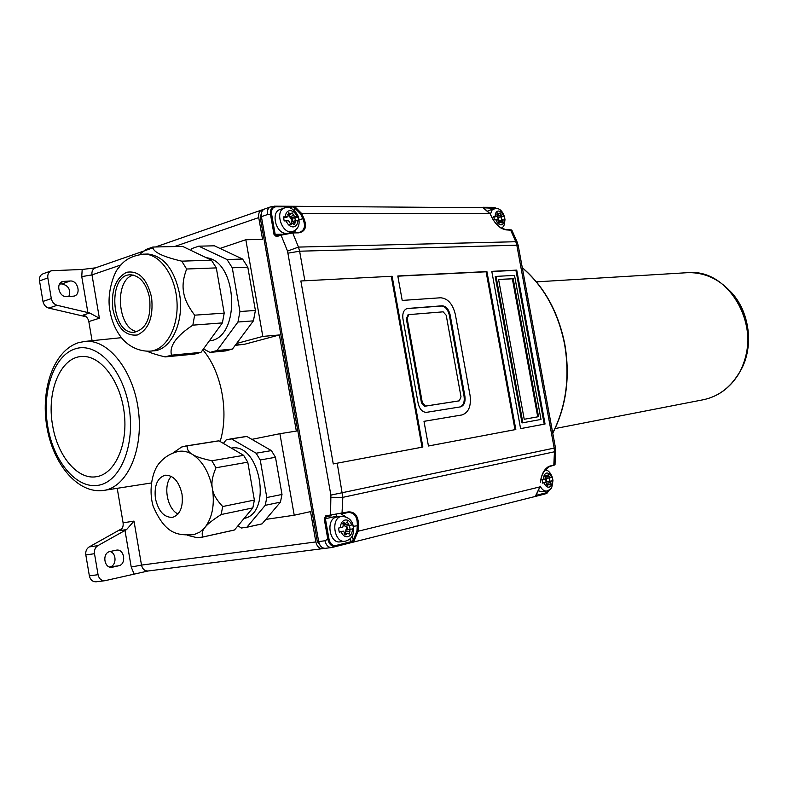 <?xml version="1.0" encoding="UTF-8"?>
<svg xmlns="http://www.w3.org/2000/svg" width="788" height="788" viewBox="0 0 788 788"><rect width="100%" height="100%" fill="white"/><g stroke="black" fill="none" stroke-linecap="round" stroke-linejoin="round"><path stroke-width="1.18" d="M321.021 546.508L317.318 541.573L260.237 217.596L261.586 212.445M331.61 547.552L325.493 548.3C322.065 548.389 319.8 546.143 318.677 541.573L261.409 216.661C260.917 212.573 262.059 209.982 264.857 208.899L270.343 206.958M86.325 316.815L48.797 308.098L57.15 305.291C54.057 304.335 52.116 302.099 51.319 298.583L47.832 277.947C47.428 274.234 48.698 271.821 51.634 270.708L82.179 269.466L95.506 267.841M92.078 340.682L88.817 321.563C88.059 318.155 86.188 315.988 83.223 315.072L89.674 312.994L99.386 318.234L91.989 274.894C91.585 271.249 92.787 268.885 95.594 267.821L153.01 247.836M237.937 525.832L241.374 528.009L246.89 527.221L265.231 505.325L266.797 497.543L260.227 459.975L256.12 453.208L231.514 438.877L226.067 439.99L223.398 443.417M231.367 448.106C259.882 442.304 272.815 513.254 244.093 518.425M155.433 498.607C154.034 485.713 157.255 477.922 165.106 475.213C173.33 475.065 178.965 481.33 181.998 493.997C183.387 506.733 180.275 514.515 172.661 517.352C164.229 517.706 158.487 511.451 155.433 498.607M171.331 476.376C162.771 484.916 167.076 509.117 178.049 513.993M187.741 535.387L197.355 537.761L202.871 536.983C201.511 533.683 202.23 530.462 205.047 527.33C212.346 517.558 214.799 504.596 212.405 488.452C209.224 472.445 202.565 461.098 192.439 454.4C187.928 451.711 183.446 450.687 178.984 451.337C171.163 452.952 164.603 456.902 159.324 463.167C153.325 469.618 147.977 488.324 153.148 506.191C165.726 535.338 178.324 535.456 193.986 534.648L199.896 532.077L205.047 527.33C207.175 524.355 212.543 520.09 221.152 514.534L252.82 507.915L234.499 529.969L232.972 530.354M298.248 216.877L294.909 218.02L290.88 218.03L294.574 216.769L298.248 216.877L298.947 220.837L295.303 220.738L294.712 224.738L292.289 223.565L291.097 224.757L288.605 220.778L284.163 220.926L283.453 216.917L287.916 216.779L283.719 218.049M281.513 234.351L281.06 235.159L292.732 232.933L281.513 234.351M549.236 490.037L547.02 493.19L544.419 494.165M496.036 276.391L495.228 276.608L522.03 422.92L522.858 422.772L496.036 276.391L514.515 275.396L540.992 419.443L522.858 422.772M353.349 526.305L357.309 525.773C357.565 516.958 354.531 512.525 348.217 512.476L341.982 513.875L342.829 497.346L554.457 451.78L553.816 465.166L555.028 464.713M341.972 513.875L348.217 512.466M350.059 529.595L349.222 534.077L347.38 533.21L345.705 534.924L343.568 531.161L339.234 532.166L338.515 528.088L342.859 527.093L343.696 522.602L345.577 523.478L347.222 521.804L349.32 525.557L352.847 524.68L353.566 528.709L346.188 530.107L353.566 528.709M347.744 512.555L348.148 511.914C355.112 511.53 358.55 516.17 358.461 525.823L357.309 525.773L356.915 531.161L358.067 531.23L358.461 525.823M543.809 471.332L549.315 466.654C548.172 465.166 540.548 474.149 540.578 482.128L540.45 482.187C541.563 473.637 544.646 468.279 549.719 466.102L553.816 465.166L549.719 466.102M350.049 538.746L350.591 541.809L353.221 540.135L356.915 531.161M352.384 535.377L353.221 540.135L354.176 540.676L350.315 542.627L350.591 541.809L335.589 545.562L335.324 546.389C331.59 546.675 329.089 544.252 327.808 539.11L328.96 538.903C329.995 543.582 332.201 545.808 335.589 545.562M288.093 253.145L299.627 251.205L298.475 247.087L287.521 251.086L330.891 495.1L330.556 515.165L331.255 515.854L326.449 516.544L325.749 515.854L348.148 511.914M543.474 479.36L545.247 478.937L545.72 475.194L547.118 475.991L548.251 474.622L549.876 477.843L552.319 477.223L552.949 480.641L550.526 481.261L550.054 484.994L548.675 484.216L547.532 485.605L545.867 482.384L542.676 483.113L542.045 479.665L543.474 479.36C543.503 475.873 544.547 473.775 546.596 473.066C548.724 472.81 550.398 474.258 551.639 477.42M322.499 548.675L148.144 570.985C144.716 571.123 142.51 569.153 141.505 565.095L133.999 521.095L126.573 529.575L119.904 530.6C122.445 528.925 123.509 526.335 123.095 522.838L117.215 488.314M121.864 528.63L89.192 546.921C86.532 548.655 85.409 551.324 85.823 554.929L94.501 553.708C94.087 550.083 95.21 547.394 97.87 545.651L89.192 546.921M89.674 312.994L57.15 305.291M298.258 232.45L299.864 232.214C304.779 230.155 305.744 225.634 302.789 218.66L298.967 219.951M303.843 218.227L301.666 213.528L300.612 213.972L302.789 218.66L303.843 218.227C307.162 226.767 305.429 231.642 298.662 232.844L292.732 232.933L298.475 247.087L515.795 241.729L516.83 245.196L518.218 245.57M511.914 230.273L506.29 229.899C500.725 229.052 495.928 224.944 491.909 217.567L492.027 217.803M290.713 206.269L294.249 207.53L294.958 206.751L290.772 206.269L275.189 206.18L275.721 206.811C272.412 207.372 271.072 209.972 271.693 214.592L270.55 214.779C270.008 209.638 271.555 206.771 275.189 206.18L274.382 206.17M260.227 459.975L275.485 457.286L271.397 450.598L256.12 453.208M275.485 457.286L282.005 494.45L266.797 497.543M265.231 505.325L280.429 502.143L282.005 494.45M280.429 502.143L265.851 519.39L294.219 515.224L279.898 433.705L251.874 439.359L271.397 450.598M152.842 247.038L182.58 246.378L211.45 260.198L181.752 261.153C162.466 256.622 152.833 251.914 152.842 247.038L146.499 249.284L139.348 254.524M290.88 218.03L291.205 218.227C292.998 219.202 293.294 220.384 292.072 221.763L295.303 220.738M294.909 218.02L295.392 220.738M287.916 216.779L288.497 212.77L290.959 213.962L292.131 212.799L294.574 216.769M291.205 218.227L290.516 218.463L288.901 214.671M265.851 519.39L262.089 523.843L260.562 524.227M52.589 425.264C57.366 455.809 77.638 480.266 96.52 476.681C115.038 473.992 128.217 444.59 124.199 412.715C120.426 380.801 100.509 355.053 81.834 356.501C60.479 357.092 46.394 391.656 52.589 425.264M200.979 352.364L171.508 355.161C169.105 346.139 176.226 336.131 192.853 325.149L222.393 322.903L200.979 352.364L194.528 354.098L165.066 356.925L171.508 355.161M222.393 322.903L224.206 313.122L194.646 315.17C188.253 306.709 184.589 299.135 183.663 292.446C182.284 285.739 183.269 277.928 186.628 269.013L216.306 267.9L211.45 260.198M192.853 325.149L194.646 315.17M202.831 349.813C221.458 371.227 229.259 412.262 220.128 441.497M392.129 276.263L300.858 280.981L333.265 463.935L422.87 447.052L392.129 276.263L300.858 280.981M333.265 463.935L422.023 447.2L391.301 276.499M549.876 477.843L546.183 478.385L546.833 481.793L552.949 480.641C552.142 486.472 551.492 489.043 550.97 488.363C551.088 488.934 549.669 489.831 546.724 491.032C544.183 491.259 541.996 489.653 540.194 486.196M546.005 482.512L545.848 478.592M546.419 478.503L545.394 478.375M126.573 529.575L97.87 545.651M148.183 570.975L104.991 580.697C101.396 580.845 99.081 578.845 98.057 574.708L94.501 553.708M112.201 567.252L118.643 565.794C126.76 564.336 124.405 548.517 116.319 550.162L109.975 551.541C101.79 552.9 104.046 568.877 112.201 567.252L111.985 567.281M324.183 548.29L322.696 548.645C319.258 548.744 316.983 546.498 315.86 541.927L310.521 511.619L294.219 515.224M542.646 482.847L545.867 482.384M498.607 279.573L512.358 278.785L537.721 416.822M397.812 275.977L486.925 271.574L486.107 271.791L514.997 429.667L428.436 445.988L423.993 421.324L461.995 414.941C468.653 412.607 471.342 406.096 470.062 395.409L455.356 314.52C452.755 303.941 447.84 298.366 440.6 297.775L402.215 300.425L397.812 275.977M397.841 276.174L486.107 271.791M513.165 278.578L538.549 416.675L524.217 419.275L498.577 279.405L512.358 278.785M536.342 494.953L535.801 496.046L546.626 493.327L546.892 492.628L535.938 495.366M535.722 495.524L540.026 486.659M488.156 210.81L493.869 208.712M349.429 525.527L350.079 529.172M346.188 530.107L346.553 529.802C347.823 528.177 347.587 526.975 345.843 526.197L349.32 525.557M426.653 412.321L460.507 406.864C464.132 405.584 465.6 402.028 464.9 396.197L450.145 314.954C448.717 309.152 446.018 306.099 442.058 305.803L407.258 308.492C403.702 309.792 402.264 313.269 402.944 318.904L418.142 403.338C419.659 409.376 422.496 412.37 426.653 412.321M460.034 406.943C463.413 405.456 464.762 401.929 464.063 396.364L449.318 315.161C447.889 309.359 445.19 306.315 441.231 306.02L406.706 308.65M227.023 259.538L198.812 246.171L214.395 245.817L242.576 259.035L227.023 259.538L232.273 267.792L239.936 311.526L237.956 322.026L253.421 320.854L232.43 349.074L225.437 350.936L209.992 352.413L216.986 350.542L237.956 322.026M198.812 246.171L191.927 248.535L190.735 250.279M203.481 348.917L209.992 352.413M206.259 257.715C238.183 260.867 240.892 338.791 209.352 340.849M232.43 349.074L216.986 350.542M344.888 541.257L340.317 541.829C329.325 544.134 325.503 518.908 336.555 517.066L337.195 516.948M215.971 467.767L247.767 462.172L254.376 500.075L222.689 506.526C216.404 499.828 212.977 493.8 212.405 488.452C211.145 483.221 212.336 476.326 215.971 467.767L211.834 460.763C201.895 458.606 195.434 456.488 192.439 454.4C188.756 452.411 186.983 449.574 187.14 445.87L181.693 446.993L173.094 452.893M458.586 400.964L424.683 406.253L421.481 402.865L406.332 318.766L408.194 314.796M461 396.788L446.215 315.279L443.151 311.831L408.795 314.619L407.16 318.549L422.329 402.698L425.53 406.086L459.345 400.816L461 396.788M263.33 209.687L262.187 209.844C259.38 210.918 258.228 213.509 258.73 217.596L262.571 239.414L245.826 239.729L219.98 248.437M504.359 216.375L498.252 217.35L501.808 216.276L504.34 216.355L504.547 217.084L504.98 219.734L498.883 220.709L498.489 217.518L497.829 217.715L497.159 215.942M502.449 219.645L502.104 223.043L500.38 222.029L499.503 223.063L497.632 219.665L494.352 219.793L493.731 216.395L497.021 216.286L497.356 212.878L499.109 213.903L499.976 212.898L501.808 216.276M424.003 421.344L461.995 414.941M500.705 227.899L505.837 229.554L501.68 228.323C497.238 225.417 494.027 221.852 492.047 217.606L490.008 213.568L491.909 217.567M290.772 206.269L483.655 207.737M66.704 296.633C59.041 297.45 55.367 283.148 62.813 281.464L70.25 280.991C77.884 280.282 81.43 294.476 74.023 296.121L66.704 296.633M549.039 477.961L549.62 481.123M552.319 477.223L552.309 477.223C550.3 472.268 547.837 469.845 544.912 469.953M109.995 551.531C116.722 553.038 116.683 565.774 109.926 566.917L109.562 567.005M516.741 270.117L545.05 424.023L520.592 428.633L491.791 271.348L516.741 270.117L515.933 270.333L544.222 424.171L520.592 428.623M486.925 271.574L515.825 429.519L428.445 445.998M232.273 267.792L247.806 267.201L242.576 259.035M244.802 436.69L246.831 436.463L251.874 439.359M231.514 438.877L246.831 436.463M224.206 313.122L216.306 267.9M501.158 217.34L501.621 219.891M546.596 491.042L542.085 491.673L539.071 491.022M482.867 207.283L494.125 207.343L496.568 208.436M498.085 221.241L499.07 220.551M498.617 220.689L497.829 217.715M48.797 308.098C45.714 307.153 43.773 304.926 42.985 301.44L39.518 280.883L47.832 277.947M51.033 270.924L43.32 273.682C40.385 274.795 39.124 277.199 39.518 280.883M68.852 296.515C70.89 289.738 68.576 285.542 61.907 283.926L59.573 284.025M422.87 447.052L422.023 447.2M133.32 275.081C113.827 279.72 117.432 329.414 137.368 331.659M149.612 297.982C151.365 317.909 146.174 329.345 134.058 332.29C110.704 334.457 107.316 273.397 130.946 274.815C140.225 275.908 146.44 283.641 149.612 297.982M491.82 271.525L515.933 270.333M234.499 529.969L202.871 536.983M545.05 424.023L544.222 424.171M187.14 445.87L219.015 440.847L243.65 455.336L247.767 462.172M216.986 441.073L219.015 440.847M339.195 531.792L339.687 531.673L339.165 531.565M345.765 526.217L345.055 526.305L344.11 523.685M279.898 433.705L296.337 431.085L279.405 334.959L244.792 344.208L235.159 345.4M98.057 574.708L89.359 575.831L85.823 554.929M546.399 484.413L546.33 483.704M550.526 481.261L546.833 481.793M339.687 531.673L343.568 531.161M254.376 500.075L252.82 507.915M221.152 514.534L222.689 506.526M290.979 224.009L291.777 221.852M345.666 533.437L345.843 529.9C347.094 528.384 346.897 527.182 345.243 526.285M497.021 216.286L493.938 217.222M291.619 221.891L292.072 219.891L290.516 218.463M545.079 477.154L545 476.415M285.473 233.327C275.317 232.815 270.737 211.381 280.361 209.431L284.212 208.081M515.825 429.519L514.997 429.667M730.062 291.038C749.88 310.836 754.5 347.025 740.287 371.178M89.359 575.831C90.374 579.948 92.688 581.928 96.274 581.78L104.765 580.726M243.65 455.336L211.834 460.763M262.089 523.843L246.89 527.221M279.405 334.959L262.808 336.417L245.826 239.729M236.597 343.479L262.808 336.417M145.819 254.091L147.986 254.031C163.599 256.061 174.059 269.053 179.388 293.028C184.796 321.445 171.075 350.709 153.148 350.867L151.03 351.064M147.09 351.231C150.863 352.994 156.861 354.886 165.066 356.925M186.628 269.013L181.752 261.153M253.421 320.854L255.401 310.462L239.936 311.526M255.401 310.462L247.806 267.201M260.237 217.596L261.498 217.153M88.817 321.563L99.386 318.234M297.115 216.759C295.52 212.927 293.205 210.869 290.161 210.603C287.206 210.859 285.601 212.918 285.354 216.789M289.196 232.736L292.565 231.623C297.401 229.623 299.548 225.969 299.036 220.66C299.105 212.612 289.531 206.18 287.512 207.471L285 207.805C273.978 210.189 281.927 235.129 292.565 231.623L293.589 231.248M286.064 220.788C287.679 224.649 290.014 226.698 293.057 226.934C296.002 226.639 297.588 224.57 297.815 220.729M281.277 234.43L276.795 235.898L281.365 234.381M287.521 251.086L281.06 235.159L276.44 236.696L276.795 235.898M276.647 235.927L275.179 234.341L274.037 234.528L276.44 236.696M299.873 232.214L292.348 232.539M345.745 516.642L341.115 514.062M328.96 538.903L325.405 518.77L326.38 516.554L331.206 515.854M344.809 523.124L342.79 523.399M536.175 495.11L540.007 486.866L358.067 531.23L354.176 540.676M555.442 447.751L554.181 448.096L554.457 451.78L555.698 450.894M544.104 482.808C545.365 485.989 547.049 487.427 549.177 487.142C551.216 486.403 552.25 484.305 552.27 480.838M133.999 521.095L123.095 522.838M121.066 264.906L91.989 274.894L81.755 276.618L87.892 312.649M294.416 232.49L295.983 229.613M300.612 213.972L294.249 207.53L294.87 211.036M505.935 229.564L510.516 229.84L515.795 241.729L517.125 241.995L518.169 245.314L555.451 447.801L555.018 464.831M294.958 206.751L301.666 213.528L489.87 213.528L483.497 207.687M294.032 215.282L289.649 216.789M75.54 348.749C54.067 355.073 41.665 391.232 47.743 426.446C53.525 461.719 76.771 489.476 98.707 485.211C120.722 481.517 135.585 444.452 128.936 406.628C122.613 368.715 96.904 341.874 75.54 348.749M103.494 490.451C126.681 487.575 143.505 451.002 138.481 411.031C133.753 371.03 108.547 339.086 85.271 341.381L78.879 342.573C53.811 350.207 40.572 388.789 46.748 426.091C52.638 463.403 77.431 494.066 103.494 490.451M304.828 280.577L299.627 251.205L516.83 245.196L554.181 448.096L330.891 495.1M331.068 497.297L342.829 497.346L337.205 463.206M261.409 216.661L267.437 214.563L270.55 214.779L274.037 234.528M325.749 515.854L324.252 518.987L327.808 539.11L324.991 540.765L318.677 541.573M547.089 481.547L546.409 481.645M124.977 530.403L131.212 567.015L134.039 573.861M315.86 541.927L141.505 565.095L131.212 567.015M517.352 242.537L511.776 229.978L506.29 229.899M535.801 496.046L536.057 495.248M546.892 492.628L549.138 490.106M502.074 227.801L502.222 228.609M496.243 208.406L483.921 207.815M324.991 540.765C326.114 545.355 328.389 547.611 331.817 547.522L350.315 542.627M324.252 518.987L336.417 516.258L340.347 516.504M464.9 396.197L464.063 396.364M336.496 514.978L336.417 516.258M449.318 315.161L450.145 314.954M442.058 305.803L441.231 306.02M503.64 216.267C502.389 213.016 500.656 211.273 498.459 211.046C496.341 211.263 495.248 213.006 495.179 216.286M495.199 208.485L491.988 210.101L490.392 214.306M495.8 219.675C497.07 222.955 498.804 224.688 501.01 224.895C503.118 224.649 504.202 222.896 504.261 219.635M500.025 222.452L498.784 222.817M502.449 220.926L498.311 222.157M461.857 414.971L461.019 415.128M489.988 213.765L482.817 207.471M318.647 541.405L317.318 541.573M61.09 282.311L64.094 281.257M549.453 476.602L545.109 477.242M546.281 468.417L546.636 470.357M112.625 567.173L111.561 567.311M109.926 566.917L118.643 565.794M346.7 533.909L344.464 534.205M493.16 207.333L494.618 207.865M275.189 206.18L270.865 206.771C268.078 207.855 266.935 210.455 267.437 214.563M290.742 232.588L291.343 232.027M275.721 206.811L291.235 206.88L291.521 208.515M281.789 234.243L275.179 234.341L271.693 214.592M70.25 280.991L61.907 283.926M407.081 308.61L407.918 308.394M406.332 318.766L407.16 318.549M422.329 402.698L421.481 402.865M459.296 400.826L458.449 400.994M685.59 272.796L688.485 272.618C731.963 268.629 765 333.816 738.425 374.083C729.688 388.07 717.986 396.63 703.32 399.743L555.067 428.574M341.401 516.376C330.359 518.228 334.191 543.533 345.183 541.218C350.374 539.819 353.172 536.431 353.556 531.073C353.901 522.07 349.99 517.145 341.834 516.298L341.401 516.376M552.723 432.996C566.148 406.45 570.098 376.861 564.572 344.228C558.052 311.851 543.956 286.369 522.306 267.792M348.779 524.109L344.198 524.729M244.792 344.208L235.405 345.075M550.546 482.62L546.311 483.231M548.212 484.787L546.626 485.014M289.954 213.479L287.689 214.257M295.254 222.255L290.861 223.733M291.806 224.058L290.201 224.59M346.553 529.802L345.843 529.9M350.02 531.21L345.44 531.821M351.773 524.966C350.207 521.262 347.941 519.617 344.986 520.031C342.12 520.966 340.583 523.518 340.377 527.684M341.106 531.762C342.701 535.485 344.977 537.12 347.941 536.677C350.788 535.692 352.305 533.141 352.492 529.014M546.547 475.666L545.089 475.883M498.39 213.489L496.785 213.972M501.375 215.016L497.159 216.286M424.683 406.253L425.53 406.086M112.93 309.674C117.264 327.936 125.41 336.368 137.378 334.969C148.833 329.492 153.571 316.963 151.591 297.352C146.962 278.617 138.639 270.264 126.612 272.293C115.452 278.243 110.891 290.703 112.93 309.674M147.986 254.031L144.588 254.13C132.778 255.214 124.218 259.676 118.929 267.496C114.841 270.776 106.016 292.781 110.123 311.762C111.857 321.277 115.403 329.611 120.781 336.771C124.543 342.248 134.945 351.586 149.769 351.172C165.578 350.512 178.452 328.084 177.024 302.336C175.793 276.588 160.545 254.337 144.588 254.13L142.864 254.15M258.73 217.596L174.463 246.555M81.755 276.618L82.179 269.466M51.319 298.583L42.985 301.44M281.414 234.361L292.25 232.519L298.179 232.44M549.384 489.939L547.03 493.19L544.774 494.076L331.817 547.522M342.652 523.882L345.577 523.478M104.115 490.363L151.207 482.995M85.271 341.381L121.5 337.678M552.447 477.686L552.88 480.03M504.34 216.355C502.429 211.066 499.641 208.416 495.967 208.387L494.214 208.603M501.493 228.215C503.67 225.998 504.024 227.643 504.97 219.724M504.547 217.084L504.95 219.438M498.558 222.58L500.35 222.039M62.813 281.464L62.203 281.68M549.325 466.654L555.028 464.831M546.399 468.308L546.783 470.406M229.8 439.054L245.127 436.641M498.469 220.729L499.09 220.542M407.957 314.836L408.696 314.648M458.508 400.984L459.345 400.816M703.32 399.743C718.144 396.591 729.934 387.991 738.711 373.955C745.458 361.722 748.551 348.227 747.989 333.491C745.133 311.989 738.76 301.991 733.037 294.515C720.656 279.839 705.812 272.54 688.485 272.618L536.451 281.858M336.988 516.987L341.834 516.298M134.906 332.231L134.058 332.29M201.876 537.249L233.494 530.235M522.286 267.654C544.094 286.251 558.268 311.772 564.809 344.218C570.345 376.93 566.326 406.588 552.762 433.203M502.192 227.702L502.37 228.678M185.436 446.047L217.311 441.024M496.706 208.456L494.125 207.343M546.429 484.541L548.675 484.216M287.866 215.026L290.959 213.962M289.915 224.373L292.21 223.595M291.225 222.029L291.836 221.822M344.218 533.624L347.38 533.21M545 476.297L547.118 475.991M496.864 214.582L499.109 213.903M245.895 527.477L261.084 524.109M155.482 246.979L261.665 210.022"/></g></svg>
